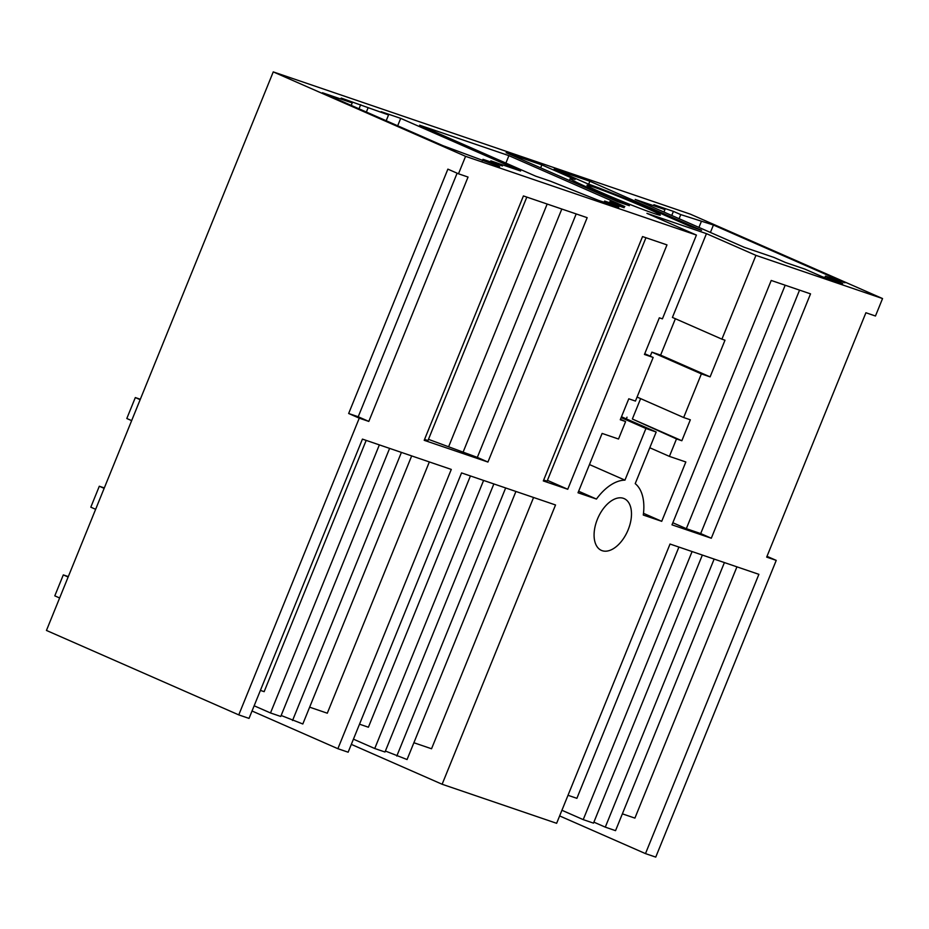 <?xml version="1.0" encoding="UTF-8"?>
<svg xmlns="http://www.w3.org/2000/svg" width="929" height="929" viewBox="0 0 929 929"><rect width="100%" height="100%" fill="white"/><g stroke="black" fill="none" stroke-linecap="round" stroke-linejoin="round"><path stroke-width="1.39" d="M351.313 744.373L442.123 784.25L556.634 823.303L670.03 544.034L758.888 574.331L645.481 853.612L655.746 857.107L776.238 560.384L766.994 556.32M442.123 784.25L555.53 504.97L461.55 472.919L348.143 752.2L337.877 748.704L451.285 469.424L362.438 439.115L249.03 718.396L238.765 714.889L46.45 630.443L273.254 71.893L690.235 214.111L882.55 298.557L875.466 316.011L865.909 312.748L766.68 557.121L776.238 560.384M413.881 742.736L431.544 748.762L533.571 497.491M457.114 173.189L358.211 416.761L348.654 413.498L447.883 169.136L458.485 173.793L465.58 156.339L696.425 235.072L662.412 318.856L659.335 317.811L644.447 354.46L653.168 357.444L635.448 401.073L628.782 398.796L620.27 419.745L625.612 421.569L618.517 439.022L602.108 433.425L578.012 492.765L596.453 499.059A46.984 26.953 113.7 0 1 624.95 480.142L645.922 428.501L656.188 431.997L635.215 483.637A46.984 26.953 113.7 0 1 643.286 515.038L661.727 521.32L685.834 461.98L669.414 456.383L676.498 438.929L681.84 440.741L690.34 419.803L683.663 417.527L701.383 373.888L710.116 376.86L724.992 340.211L721.914 339.155L755.939 255.37L882.55 298.557M458.485 173.793L468.042 177.056L368.813 421.418L359.256 418.166L238.765 714.889M523.422 195.938L424.193 440.311L487.934 462.05L587.163 217.676L523.422 195.938M543.314 480.932L567.747 489.269L666.976 244.896L642.543 236.57L543.314 480.932M771.221 280.453L810.529 293.866L711.3 538.228L671.992 524.827L771.221 280.453M630.524 506.711A28.276 16.223 113.7 0 0 624.149 498.606A28.276 16.223 113.7 0 0 601.911 510.683A28.276 16.223 113.7 0 0 595.048 542.304A28.276 16.223 113.7 0 0 601.411 550.398A28.276 16.223 113.7 0 0 623.649 538.321A28.276 16.223 113.7 0 0 630.524 506.711M252.026 710.999L337.877 748.704M309.647 707.178L327.298 713.205L429.337 461.934M465.58 156.339L273.254 71.893M348.654 413.498L359.256 418.166M755.939 255.37L706.446 233.643L646.932 213.345L696.425 235.072M400.701 118.366L520.612 171.017L490.86 160.868L502.45 165.966L482.964 159.312L499.651 166.639L442.947 145.667L322.468 92.761L352.219 102.91L341.187 98.068L388.554 114.941L381.204 111.712L400.701 118.366L397.682 125.787M673.409 211.382L653.923 204.728L664.943 209.571L635.192 199.421L744.083 247.242L773.834 257.391L785.435 262.477L804.92 269.131L822.177 276.703L842.696 283.705L825.44 276.122L844.937 282.776L713.426 225.027L680.771 214.611L673.409 211.382L671.748 215.482M587.418 183.687A57.656 2.311 -157.9 0 1 664.932 215.354L690.084 226.397L701.581 230.322L589.869 181.26L554.16 169.078L587.418 183.687M617.855 201.756L629.363 205.681L604.21 194.637A57.656 2.311 -157.9 0 1 570.243 178.507A57.656 2.311 -157.9 0 1 575.097 179.483L541.851 164.886L506.142 152.704L617.855 201.756M645.214 207.55A39.599 1.579 -157.9 0 1 660.345 215.098A39.599 1.579 -157.9 0 1 640.058 208.386A39.599 1.579 -157.9 0 1 602.12 192.86A39.599 1.579 -157.9 0 1 586.977 185.312A39.599 1.579 -157.9 0 1 607.264 192.024A39.599 1.579 -157.9 0 1 645.214 207.55M550.467 181.201L598.241 200.269L618.772 207.272L604.628 201.059L624.125 207.713L609.981 201.5L624.857 206.575L508.895 155.654L419.641 125.206L535.592 176.127L550.467 181.201M559.63 815.917L645.481 853.612M622.372 813.839L634.902 818.112L736.929 566.853M678.913 547.053L576.886 798.325L568.002 795.294M721.914 339.155L672.422 317.428L706.446 233.643M675.395 318.728L660.624 355.122L651.891 352.149L650.265 356.167M710.116 376.86L660.624 355.122M701.383 373.888L651.891 352.149M683.663 417.527L637.085 397.066M640.627 398.622L632.347 419.014L681.84 440.741M676.498 438.929L632.347 419.014M669.414 456.383L649.789 447.755M626.32 418.886L627.005 417.191M661.727 521.32L643.495 513.319M656.188 431.997L621.489 416.761M645.922 428.501L621.141 417.609M624.95 480.142L589.462 464.558M578.628 491.232L596.453 499.059M625.612 421.569L620.456 419.304M653.168 357.444L644.738 353.74M358.211 416.761L368.813 421.418M576.189 213.937L477.332 457.393L487.934 462.05M477.332 457.393L428.455 439.336M526.824 197.099L427.967 440.555L424.565 439.394M645.945 237.731L547.088 481.187L543.686 480.026M547.425 480.351L567.747 489.269M799.555 290.115L700.698 533.571L711.3 538.228M700.698 533.571L686.322 528.671L672.828 522.748M385.407 751.038L407.065 759.539L515.92 491.464M470.422 475.95L368.395 727.221L359.511 724.19M353.438 739.159L374.747 748.519L483.591 480.444M493.856 483.939L385.001 752.014L374.747 748.519M396.799 756.043L505.655 487.969M366.177 440.392L264.15 691.664L260.399 690.386M360.684 104.71L359.012 108.809M368.035 107.938L366.374 112.037M388.554 114.941L386.197 120.747M490.86 160.868L490.454 161.867M482.964 159.312L482.372 160.752M352.219 102.91L351.208 105.383M701.29 221.601L698.933 227.408M713.426 225.027L710.406 232.459M825.44 276.122L824.847 277.608M664.943 209.571L663.945 212.044M680.771 214.611L679.099 218.71M589.869 181.26L588.696 184.151M541.851 164.886L540.643 167.859M603.827 195.601L604.21 194.637M508.895 155.654L505.887 163.086M609.981 201.5L609.482 202.719M604.628 201.059L604.129 202.278M561.929 810.274L583.226 819.622L692.082 551.547M702.347 555.054L593.492 823.129L583.226 819.622M593.886 822.142L605.29 827.147L714.146 559.072M724.399 562.579L615.544 830.654L605.29 827.147M281.162 715.481L302.819 723.981L411.675 455.907M254.151 705.785L270.502 712.961L379.357 444.886M389.611 448.382L280.755 716.456L270.502 712.961M292.554 720.486L401.409 452.411M547.169 204.043L448.812 446.28M561.813 209.037L462.956 452.493M785.179 285.215L686.322 528.671M140.325 399.273L135.32 397.566L140.151 399.679M131.651 420.628L126.808 418.503L135.32 397.566M104.141 488.352L99.31 486.239L90.81 507.176L95.641 509.301M68.142 577.025L63.311 574.9L54.799 595.849L59.63 597.974M68.305 576.607L63.311 574.9M104.315 487.934L99.31 486.239M569.431 180.493L570.243 178.507"/></g></svg>
